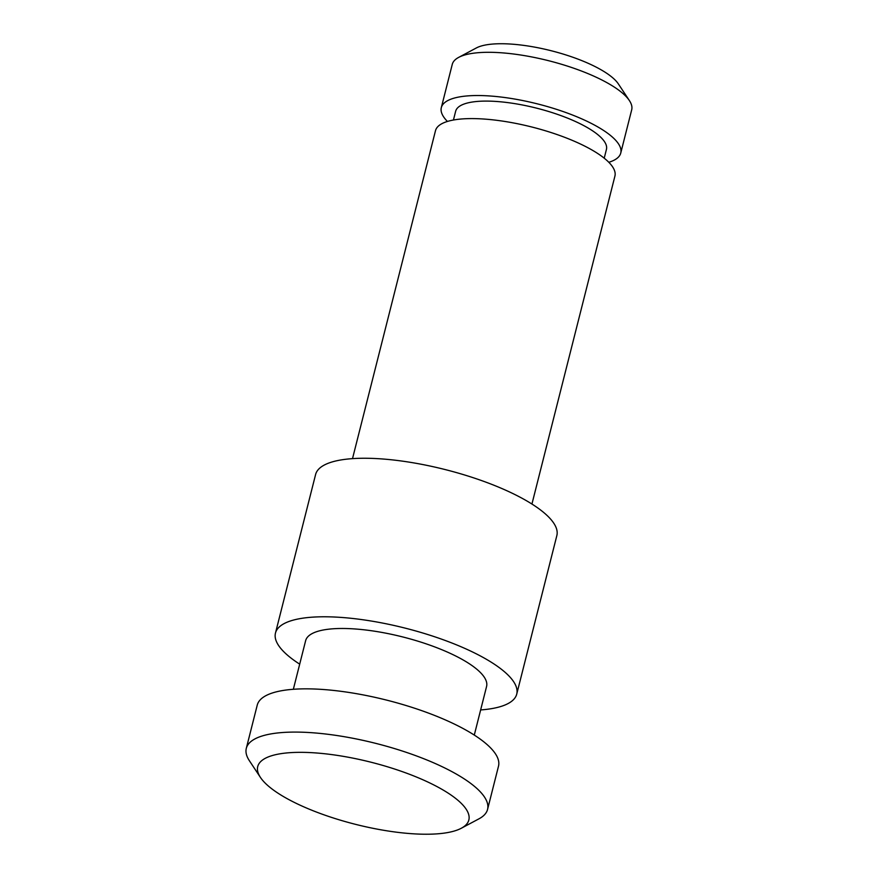 <?xml version="1.0" encoding="UTF-8"?>
<svg xmlns="http://www.w3.org/2000/svg" width="878" height="878" viewBox="0 0 878 878"><rect width="100%" height="100%" fill="white"/><g stroke="black" fill="none" stroke-linecap="round" stroke-linejoin="round"><path stroke-width="1.32" d="M461.301 828.25L478.949 818.834A124.435 36.591 -165.8 0 0 487.564 809.406A124.435 36.591 -165.8 0 0 330.874 734.666A124.435 36.591 -165.8 0 0 246.301 748.352A124.435 36.591 -165.8 0 0 249.396 760.743L260.437 777.425A108.872 32.014 14.2 0 1 331.73 754.597A108.872 32.014 14.2 0 1 441.217 788.916A108.872 32.014 14.2 0 1 461.301 828.25A108.872 32.014 14.2 0 1 355.436 824.321A108.872 32.014 14.2 0 1 260.437 777.425M246.301 748.352L257.243 705.122A124.435 36.591 14.2 0 1 341.816 691.425A124.435 36.591 14.2 0 1 498.506 766.165L487.564 809.406M441.316 107.632L452.258 64.401A92.541 27.207 14.2 0 1 458.667 57.388A92.541 27.207 14.2 0 1 515.156 54.216A92.541 27.207 14.2 0 1 629.394 100.586A92.541 27.207 14.2 0 1 631.699 109.805L620.757 153.035A92.541 27.207 -165.8 0 0 504.213 97.447A92.541 27.207 -165.8 0 0 441.316 107.632A92.541 27.207 -165.8 0 0 447.429 121.449M629.394 100.586L618.353 83.904A76.99 22.641 -165.8 0 0 523.31 45.327A76.99 22.641 -165.8 0 0 476.315 47.972L458.667 57.388M608.816 162.287A92.541 27.207 -165.8 0 0 620.757 153.035M453.432 120.023L455.649 111.265A77.769 22.872 14.2 0 1 508.505 102.704A77.769 22.872 14.2 0 1 606.435 149.414L604.218 158.172M352.506 458.634L435.488 130.69A92.541 27.207 14.2 0 1 498.386 120.516A92.541 27.207 14.2 0 1 614.918 176.094L531.936 504.038M480.639 709.94A124.435 36.591 -165.8 0 0 516.736 694.103A124.435 36.591 -165.8 0 0 360.046 619.363A124.435 36.591 -165.8 0 0 275.472 633.06A124.435 36.591 -165.8 0 0 299.694 664.152M293.34 689.285L305.632 640.688A93.32 27.437 14.2 0 1 369.056 630.415A93.32 27.437 14.2 0 1 486.577 686.475L474.285 735.073M275.472 633.06L315.597 474.526A124.435 36.591 14.2 0 1 400.159 460.829A124.435 36.591 14.2 0 1 556.85 535.569L516.736 694.103"/></g></svg>
